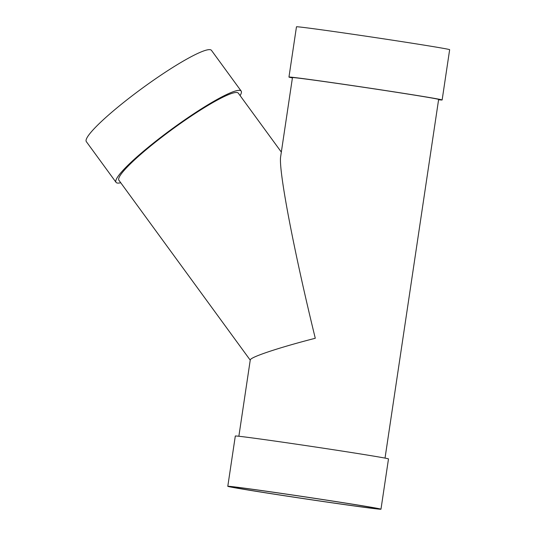 <?xml version="1.0" encoding="UTF-8"?>
<svg xmlns="http://www.w3.org/2000/svg" width="536" height="536" viewBox="0 0 536 536"><rect width="100%" height="100%" fill="white"/><g stroke="black" fill="none" stroke-linecap="round" stroke-linejoin="round"><path stroke-width="0.8" d="M240.095 95.596A77.439 10.177 143.9 0 0 241.16 91.046A77.439 10.177 143.9 0 0 172.612 128.486A77.439 10.177 143.9 0 0 116.064 182.367A77.439 10.177 143.9 0 0 117.163 183.004A77.439 10.177 143.9 0 0 120.727 182.736M281.333 152.09L238.299 93.137A73.894 9.715 143.9 0 0 172.887 128.861A73.894 9.715 143.9 0 0 118.932 180.277L250.238 360.152M438.589 99.736A77.439 0.985 -171.5 0 0 442.14 99.971L449.65 49.694A77.439 0.985 -171.5 0 0 359.937 35.302A77.439 0.985 -171.5 0 0 296.468 26.8L288.958 77.077A77.439 0.985 -171.5 0 0 292.422 77.894M241.16 91.046L211.445 50.337A77.439 10.177 143.9 0 0 142.898 87.777A77.439 10.177 143.9 0 0 86.35 141.658L116.064 182.367M385.029 458.106L438.629 99.448A73.894 0.938 -171.5 0 0 353.023 85.713A73.894 0.938 -171.5 0 0 292.462 77.599L280.69 156.398C278.258 169.041 293.654 249.997 315.282 338.27C279.082 347.536 250.138 357.19 250.265 359.964L238.862 436.264M380.975 509.2L388.493 458.923A77.439 0.985 -171.5 0 0 298.78 444.532A77.439 0.985 -171.5 0 0 235.311 436.029L227.793 486.306A77.439 0.985 -171.5 0 0 304.24 498.728A77.439 0.985 -171.5 0 0 380.975 509.2A77.439 0.985 -171.5 0 0 291.262 494.808A77.439 0.985 -171.5 0 0 227.793 486.306M291.865 494.949A73.894 0.938 -171.5 0 0 231.304 486.829A73.894 0.938 -171.5 0 0 304.247 498.681A73.894 0.938 -171.5 0 0 377.471 508.677A73.894 0.938 -171.5 0 0 291.865 494.949M442.14 99.971A77.439 0.985 -171.5 0 0 352.427 85.579A77.439 0.985 -171.5 0 0 288.958 77.077"/></g></svg>
